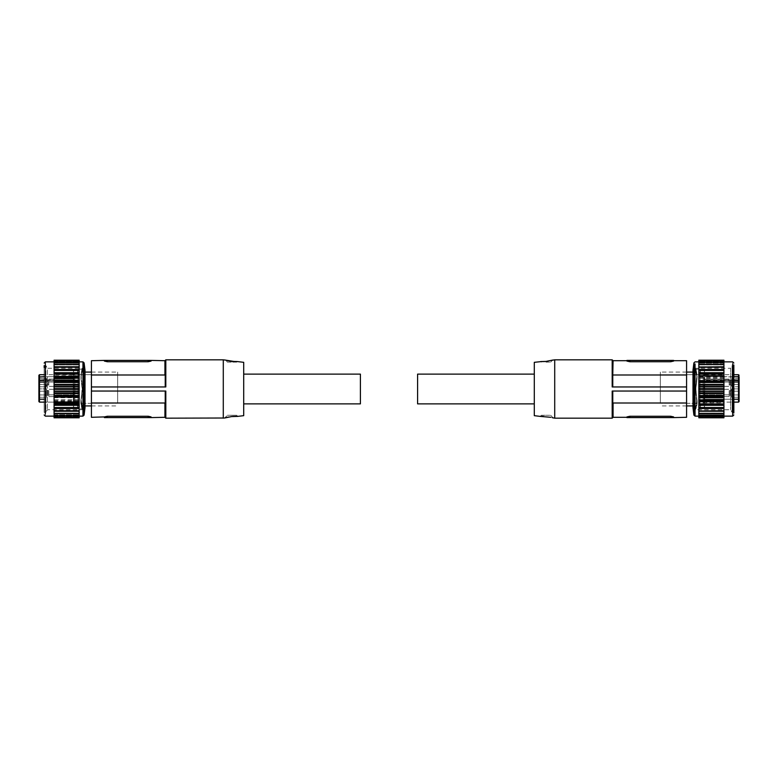 <?xml version="1.0" encoding="UTF-8"?>
<svg xmlns="http://www.w3.org/2000/svg" width="778" height="778" viewBox="0 0 778 778"><rect width="100%" height="100%" fill="white"/><g stroke="black" fill="none" stroke-linecap="round" stroke-linejoin="round"><path stroke-width="0.58" stroke-dasharray="3.89 2.92" d="M534.292 374.121L534.292 403.879L534.292 374.121M417.591 374.121L417.591 403.879M670.685 361.731L673.602 361.089L673.602 360.409L629.84 360.409L629.84 361.731L670.685 361.731L670.685 360.409M686.585 360.7L686.585 374.996L612.772 374.996L686.585 374.996L613.064 374.996L613.064 360.7M629.84 360.409L626.922 360.409L626.922 361.089M612.772 374.996L612.772 386.958L686.585 386.958L686.585 374.996M612.189 418.175L612.189 391.042L686.585 391.042L612.772 391.042L686.585 391.042L686.585 403.004L612.772 403.004L686.585 403.004L686.585 417.3M686.585 391.042L686.585 386.958L612.772 386.958L686.585 386.958M612.189 359.825L612.189 386.958M612.189 391.042L612.772 391.042L613.064 417.3M686.585 403.004L613.064 403.004M673.602 416.911L670.685 416.269L629.577 416.269M554.714 418.175L554.714 359.825M534.292 415.666L534.292 362.334M544.619 361.537L545.991 361.42M548.947 360.973L552.195 360.214M543.326 416.318L542.743 416.308M542.324 416.308L540.817 416.356M540.331 416.386L541.293 415.287L545.962 415.287L541.293 415.287M552.39 417.728L550.707 417.3M626.922 416.911L626.922 417.591L670.685 417.591L670.685 416.269M673.602 417.591L670.685 417.591M545.962 362.13L550.63 362.13L545.962 362.13M545.962 415.287L550.63 415.287L545.962 415.287M660.327 396.06L660.327 372.079L660.327 396.06M660.327 375.541L660.327 403.296L660.327 375.541M693.004 407.818L693.004 389L692.994 405.921L695.911 405.921L696.495 404.638L697.059 400.962L696.495 395.477L697.127 401.565L695.814 389L696.495 396.595L695.814 389L697.127 376.435L695.814 389L697.03 378.283L695.911 389L697.156 403.023L697.039 399.717L696.495 407.332L697.156 403.023L695.814 408.839L696.495 404.638L695.814 408.839L700.005 408.839L700.005 393.016M697.059 377.038L695.814 369.161L697.059 377.038M700.005 375.541L700.005 403.296L700.005 374.704L660.327 374.704L660.327 403.296L660.327 378.409M697.059 400.962L697.156 403.023L697.059 400.962M693.004 370.182L693.004 389L692.994 372.079L695.911 372.079L695.814 369.161L700.005 369.161L700.005 384.984M723.929 413.449L698.839 413.137L698.839 415.685L698.839 414.82L723.929 414.82L698.839 414.82L698.839 415.685L698.839 415.034L723.929 415.034L698.839 414.8L698.839 417.796L723.929 417.728L723.929 404.949L723.929 411.027L698.839 411.027L698.839 393.24L698.839 404.949L698.839 402.78L723.929 402.78L723.929 404.22L698.839 404.22M698.839 413.449L723.929 413.118L698.839 413.118L723.929 413.137L698.839 413.137L698.839 413.663L698.839 410.852L723.929 411.027M723.929 367.041L723.929 404.949L723.929 366.973L698.839 367.226L698.839 393.24L698.839 369.813M698.839 361.041L723.929 360.904L723.929 362.198L698.839 362.208L698.839 363.18L698.839 360.914L698.839 362.198L698.839 360.953L723.929 360.953L723.929 362.198L723.929 360.302L698.839 360.302L698.839 362.198L723.929 362.208L723.929 360.914L698.839 361.041L698.839 367.226M723.929 361.041L723.929 363.2L723.929 362.295L723.929 363.18L723.929 362.315L698.839 362.47M723.929 364.328L698.839 364.328L723.929 364.337L723.929 364.863L723.929 362.47M723.929 360.272L698.839 360.272L698.839 361.867L698.839 360.272L723.929 360.204L723.929 361.867L723.929 360.302M723.929 363.2L698.839 363.18L698.839 362.315L698.839 363.18L723.929 363.18M723.929 364.376L723.929 366.749L698.839 366.749L723.929 367.148L698.839 367.041M733.849 412.992L733.849 365.008M723.929 416.259L698.839 416.259L698.839 417.728L698.839 416.133L723.929 416.259M723.929 417.086L698.839 417.047L698.839 415.87L698.839 417.086L723.929 417.096M723.929 415.685L698.839 415.705M723.929 413.624L698.839 413.624M723.929 404.22L723.929 410.959M698.839 395.914L698.839 401.963L723.929 401.963L723.929 395.914L698.839 395.914L698.839 373.08M723.929 367.226L723.929 395.914M723.929 401.963L723.929 402.78M733.849 367.44L733.849 365.66L732.098 365.66L732.098 412.34L733.849 412.34L733.849 367.44M733.849 410.56L733.849 412.34M723.929 369.968L698.839 369.968L698.839 373.051M698.839 401.963L698.839 402.78M698.839 415.802L723.929 415.792L698.839 415.792M732.098 410.56L732.098 365.66L730.581 368.286L730.581 409.714L730.581 368.286L695.513 368.286L696.213 369.861L695.513 368.286L695.62 371.495L694.161 371.495L694.161 389L694.161 371.495L692.994 370.328M692.994 407.672L694.161 406.505L694.161 389L694.161 406.505L695.62 406.505L696.806 401.38L696.913 403.646L695.513 389L696.884 375.881L695.513 389L696.913 403.646L695.513 409.714L696.913 403.646L696.777 400.087L695.513 409.714L730.581 409.714L732.098 412.34M696.213 395.701L695.513 389L696.913 374.354L696.213 369.861L696.806 376.62L695.62 371.495L695.513 368.286L696.884 375.881L695.62 389L696.213 395.701M739.1 401.545L739.1 399.211L738.516 399.211L738.516 402.129L704.673 402.129L704.673 399.211L704.673 402.129L733.849 402.129M739.1 375.288L739.1 399.211M739.1 391.217L739.1 397.286L739.1 388.883L739.1 391.217L731.515 391.217L731.515 394.952L731.515 388.883L739.1 388.883L731.515 388.883L731.515 391.217L739.1 391.217M739.1 380.714L739.1 378.38L739.1 380.714L731.515 380.714L731.515 386.783L731.515 380.714L739.1 380.714L739.1 386.783L739.1 384.449L731.515 384.449L739.1 384.449M733.849 376.688L704.673 376.688L704.673 381.998L733.849 381.998M704.673 374.704L738.516 374.704L738.516 399.211L704.673 399.211L704.673 381.998M731.515 397.286L739.1 397.286L731.515 397.286L731.515 394.952L731.515 397.286L739.1 397.286M739.1 378.38L731.515 378.38M739.1 386.783L731.515 386.783M704.673 405.046L704.673 372.954L704.673 405.046L704.09 405.046L704.09 372.954L704.09 405.046L703.215 404.171L703.215 373.829L703.215 404.171L700.005 404.171L700.005 373.829L700.005 404.171M739.1 376.99L704.673 376.688L704.673 379.936L739.1 380.238M739.1 382.047L704.673 382.047L704.673 379.936M704.673 382.047L704.673 399.211L733.849 399.211M731.515 390.167L731.515 396.002L731.515 390.167L730.056 390.751L730.056 395.419L731.515 396.002L730.056 395.419L730.056 390.751L729.18 390.751L731.515 390.167M731.515 379.664L731.515 385.499L731.515 379.664L730.056 380.248L730.056 384.916L730.056 380.248L731.515 379.664M731.515 385.499L730.056 384.916L731.515 385.499M729.18 390.751L729.18 395.419L730.056 395.419L729.18 395.419L729.18 390.751M729.18 380.248L730.056 380.248L729.18 380.248L729.18 384.916L730.056 384.916L729.18 384.916L729.18 380.248M729.18 394.835L729.18 389.292L729.18 394.835L704.673 394.835L704.673 389.292L729.18 389.292L704.673 389.292L704.673 394.835L729.18 394.835L729.18 396.586L729.18 394.835M729.18 380.831L729.18 386.374L729.18 380.831L704.673 380.831L704.673 386.374L729.18 386.374L704.673 386.374L704.673 380.831L729.18 380.831L729.18 379.081L729.18 380.831M700.005 378.409L700.005 399.591L700.005 374.704L660.327 374.704M700.005 399.591L700.005 403.296L660.327 403.296L700.005 403.296M704.673 396.586L729.18 396.586L704.673 396.586L704.673 394.835L704.673 396.586L729.18 396.586M704.673 379.081L729.18 379.081L704.673 379.081L704.673 380.831L704.673 379.081L729.18 379.081M704.673 395.107L704.673 382.893L704.673 395.107M700.005 395.107L700.005 382.893L700.005 395.107M243.709 374.121L243.709 403.879L243.709 374.121M360.409 403.879L360.409 374.121M104.398 360.409L107.315 360.409L107.053 361.731M107.315 361.731L148.16 361.731L148.16 360.409L107.315 360.409M151.078 360.7L148.16 361.731M165.811 359.825L165.811 386.958L165.228 386.958L165.228 374.996L91.415 374.996L164.936 374.996L164.936 360.7M91.415 417.3L91.415 360.7M91.415 374.996L164.936 374.996M151.078 360.409L148.16 360.409M165.811 391.042L91.415 391.042L165.811 391.042L165.811 418.175M165.811 386.958L91.415 386.958M223.286 359.825L223.286 418.175M164.936 417.3L165.228 403.004L91.415 403.004L165.228 403.004L165.228 391.042L91.415 391.042M151.078 417.3L148.16 416.269L107.315 416.269L107.315 417.591L148.16 417.591L148.16 416.269M243.709 362.334L243.709 415.666M227.371 362.13L232.038 362.13L227.371 362.13L225.844 360.224M231.105 361.303L232.038 361.42M234.713 361.585L236.531 361.576M236.648 361.576L237.29 361.546L236.707 362.13L232.038 362.13L236.707 362.13M237.669 416.386L237.183 416.356M234.674 416.318L233.701 416.347M232.894 416.405L232.029 416.483M230.395 416.687L229.743 416.794M229.393 416.862L228.431 417.047M225.61 417.728L224.648 418.01L227.371 415.287L236.707 415.287L227.371 415.287M151.078 417.591L148.16 417.591M104.398 417.591L107.315 417.591M117.672 396.06L117.672 372.079L117.672 396.06M117.672 375.541L117.672 403.296L117.672 375.541M85.006 405.921L82.089 405.921L81.505 404.638L80.941 400.962L81.505 395.477L80.873 401.565L82.186 389L81.505 396.595L82.186 389L80.873 376.435L82.186 389L80.97 378.283L82.089 389L80.844 403.023L80.961 399.717L81.505 407.332L80.844 403.023L82.186 408.839L81.505 404.638L82.186 408.839L77.995 408.839L77.995 393.016M80.941 377.038L82.186 369.161L80.941 377.038M77.995 375.541L77.995 403.296L77.995 374.704L117.672 374.704L117.672 403.296L117.672 378.409M80.941 400.962L80.844 403.023L80.941 400.962M84.997 370.182L84.997 389L85.006 372.079L82.089 372.079L82.186 369.161L77.995 369.161L77.995 384.984M79.162 408.187L79.162 363.2L79.162 411.027L54.071 411.027L79.162 410.774L79.162 414.8L79.162 410.774M54.071 360.302L79.162 360.204L79.162 362.198L79.162 360.272L54.071 360.272L54.071 416.133L54.071 413.176L54.071 415.53L79.162 415.53L79.162 417.796L79.162 416.259L79.162 417.796L54.071 417.796L79.162 417.698M54.071 413.624L79.162 413.449L54.071 413.118L79.162 413.118L54.071 413.137L79.162 413.137L79.162 413.663L79.162 411.251L54.071 410.949L54.071 413.663L54.071 410.774M79.162 360.302L79.162 362.198L54.071 362.208L79.162 362.13L54.071 362.13L79.162 362.13L79.162 363.18L79.162 360.914L79.162 362.198L79.162 360.953L54.071 360.953L79.162 360.953M54.071 364.376L79.162 364.804M54.071 361.741L79.162 361.741L54.071 361.741M54.071 362.47L79.162 362.47L79.162 363.18L54.071 363.18L79.162 363.18L79.162 360.914L54.071 360.953M54.071 362.315L79.162 362.295M54.071 370.143L54.071 366.973L54.071 370.143L79.162 370.143L79.162 408.158M54.071 367.041L79.162 367.148L79.162 362.47M54.071 373.78L54.071 384.76L54.071 373.051L54.071 373.78L79.162 373.78M54.071 386.54L54.071 389L54.071 384.76L54.071 386.54L79.162 386.54M54.071 391.062L54.071 393.24L54.071 389L54.071 391.062L79.162 391.062M54.071 399.834L54.071 393.24L54.071 399.834L79.162 399.834M54.071 417.047L79.162 417.047L54.071 417.086L54.071 415.53M85.006 370.328L83.839 371.495L83.839 389L83.839 371.495L82.38 371.495L82.487 368.286L81.194 376.62L82.38 389L81.223 400.087L82.38 389L81.194 376.62L82.487 368.286L47.419 368.286L47.419 409.714L47.419 368.286L45.902 365.66L45.902 410.56L45.902 365.66L44.151 365.66L44.151 412.34L44.151 367.44M54.071 413.672L79.162 413.439L79.162 415.53M54.071 367.226L79.162 367.226L79.162 370.143M79.162 360.204L54.071 360.204M79.162 375.657L54.071 375.657M79.162 381.259L54.071 381.259M79.162 417.047L54.071 417.096L54.071 415.802L54.071 417.698M54.071 417.728L54.071 416.133L54.071 417.728L79.162 417.728M54.071 414.8L79.162 414.82L54.071 414.82M45.902 410.56L45.902 412.34L44.151 412.34M84.997 407.818L84.997 389L85.006 407.672L83.839 406.505L83.839 389L83.839 406.505L82.38 406.505L81.194 401.38L81.087 403.646L82.487 389L81.116 375.881L82.487 389L81.087 403.646L82.487 409.714L81.087 403.646L81.223 400.087L82.487 409.714L47.419 409.714L45.902 412.34M82.487 368.286L81.787 369.861L82.487 368.286M81.087 374.354L81.787 369.861L81.087 374.354M38.9 401.545L38.9 376.99L39.483 376.688L39.483 374.704M39.483 402.129L39.483 376.688L73.327 376.688L73.327 374.704L73.327 379.936L44.151 379.936M38.9 375.288L38.9 376.99M38.9 391.217L38.9 397.286L38.9 388.883L38.9 391.217L46.486 391.217L46.486 394.952L46.486 388.883L38.9 388.883L46.486 388.883L46.486 391.217L38.9 391.217M38.9 380.714L38.9 386.783L38.9 380.714L46.486 380.714L46.486 378.38L46.486 386.783L46.486 380.714L38.9 380.714M44.151 376.688L73.327 376.688L73.327 381.998L38.9 381.998M46.486 397.286L38.9 397.286L46.486 397.286L46.486 394.952L46.486 397.286M38.9 378.38L46.486 378.38L38.9 378.38M38.9 386.783L46.486 386.783L38.9 386.783M73.327 405.046L73.327 372.954L73.327 405.046L73.91 405.046L73.91 372.954L73.91 405.046L74.785 404.171L74.785 373.829L74.785 404.171L77.995 404.171L77.995 373.829L77.995 404.171M73.327 402.129L73.327 399.211L73.327 402.129L44.151 402.129L73.327 402.129M44.151 382.047L73.327 382.047L73.327 399.211L73.327 381.998M73.327 382.047L73.327 379.936M73.327 374.704L44.151 374.704L73.327 374.704M46.486 390.167L46.486 396.002L46.486 390.167L47.944 390.751L47.944 395.419L46.486 396.002L47.944 395.419L47.944 390.751L48.82 390.751L46.486 390.167M46.486 379.664L46.486 385.499L46.486 379.664L47.944 380.248L47.944 384.916L47.944 380.248L46.486 379.664M46.486 385.499L47.944 384.916L46.486 385.499M48.82 390.751L48.82 395.419L47.944 395.419L48.82 395.419L48.82 390.751M48.82 380.248L47.944 380.248L48.82 380.248L48.82 384.916L47.944 384.916L48.82 384.916L48.82 380.248M48.82 394.835L48.82 389.292L48.82 394.835L73.327 394.835L73.327 389.292L48.82 389.292L73.327 389.292L73.327 394.835L48.82 394.835L48.82 396.586L48.82 394.835M48.82 380.831L48.82 386.374L48.82 380.831L73.327 380.831L73.327 386.374L48.82 386.374L73.327 386.374L73.327 380.831L48.82 380.831L48.82 379.081L48.82 380.831M77.995 378.409L77.995 399.591L77.995 374.704L117.672 374.704M77.995 399.591L77.995 403.296L117.672 403.296L77.995 403.296M73.327 396.586L48.82 396.586L73.327 396.586L73.327 394.835L73.327 396.586M73.327 379.081L48.82 379.081L73.327 379.081L73.327 380.831L73.327 379.081M73.327 395.107L73.327 382.893L73.327 395.107M77.995 395.107L77.995 382.893L77.995 395.107M629.84 416.269L629.84 417.591M723.929 410.852L698.839 410.852L723.929 410.852M732.682 414.071L732.682 361.867M695.055 416.133L695.055 361.867M693.898 415.112L693.898 362.888M723.929 362.315L698.839 362.295M723.929 364.561L698.839 364.551M723.929 362.13L698.839 362.13L723.929 362.13M723.929 362.966L698.839 362.966L723.929 362.966M723.929 361.741L698.839 361.741L723.929 361.741M723.929 362.023L698.839 362.023L723.929 362.023M723.929 360.953L698.839 360.953M723.929 364.863L698.839 364.863L723.929 364.882M723.929 415.87L698.839 415.87L723.929 415.87M723.929 415.977L698.839 415.977L723.929 415.977M723.929 417.728L698.839 417.728M723.929 417.698L698.839 417.698M723.929 416.959L698.839 416.959M723.929 417.047L698.839 417.047M723.929 415.53L698.839 415.53M723.929 411.251L698.839 411.251M723.929 410.774L698.839 410.774M723.929 408.518L698.839 408.518M723.929 405.299L698.839 405.299M723.929 408.032L698.839 408.032M723.929 407.857L698.839 407.857M723.929 407.555L698.839 407.555M698.839 397.159L723.929 397.159M698.839 396.508L723.929 396.508M723.929 395.525L698.839 395.525M723.929 393.6L698.839 393.6M723.929 404.745L698.839 404.745M723.929 403.879L698.839 403.879M723.929 392.929L698.839 392.929M723.929 391.46L698.839 391.46M723.929 391.062L698.839 391.062M723.929 389.34L698.839 389.34M723.929 385.071L698.839 385.071M723.929 386.54L698.839 386.54M723.929 388.66L698.839 388.66M723.929 386.938L698.839 386.938M723.929 382.086L698.839 382.086M723.929 380.899L698.839 380.899M723.929 384.4L698.839 384.4M723.929 382.475L698.839 382.475M723.929 380.248L698.839 380.248M723.929 378.166L698.839 378.166M723.929 377.797L698.839 377.797M723.929 376.931L698.839 376.931M723.929 376.319L698.839 376.319M723.929 374.121L698.839 374.121M723.929 373.78L698.839 373.78M723.929 373.255L698.839 373.255M723.929 372.701L698.839 372.701M723.929 370.445L698.839 370.445M723.929 370.143L698.839 370.143M723.929 369.482L698.839 369.482M723.929 366.973L698.839 366.973L723.929 366.973M696.213 372.827L696.213 369.861L696.213 372.827M696.213 382.299L696.213 381.074L696.213 382.299M696.213 405.173L696.213 408.139L696.213 405.173M704.673 379.897L733.849 379.897M739.1 394.952L731.515 394.952L739.1 394.952M739.1 388.883L731.515 388.883M54.071 408.518L79.162 408.518M54.071 410.852L79.162 410.852L54.071 410.852M45.319 363.929L45.319 416.133M82.945 363.929L82.945 416.133M54.071 408.032L79.162 408.032M84.102 362.888L84.102 415.112M54.071 364.561L79.162 364.551M54.071 362.966L79.162 362.966L54.071 362.966M54.071 362.023L79.162 362.023L54.071 362.023M54.071 360.272L79.162 360.272M54.071 361.041L79.162 361.041M54.071 364.863L79.162 364.863L54.071 364.882M54.071 369.482L79.162 369.482M54.071 367.148L79.162 367.148L54.071 367.148M54.071 366.973L79.162 366.973L54.071 366.973M54.071 372.701L79.162 372.701M54.071 370.445L79.162 370.445M54.071 369.968L79.162 369.968M54.071 373.255L79.162 373.255M54.071 374.121L79.162 374.121M54.071 382.086L79.162 382.086M54.071 382.475L79.162 382.475M54.071 384.4L79.162 384.4M54.071 385.071L79.162 385.071M54.071 386.938L79.162 386.938M54.071 388.66L79.162 388.66M54.071 389.34L79.162 389.34M54.071 391.46L79.162 391.46M54.071 392.929L79.162 392.929M54.071 397.101L79.162 397.101M54.071 393.6L79.162 393.6M54.071 395.525L79.162 395.525M54.071 395.914L79.162 395.914M54.071 397.752L79.162 397.752M54.071 400.203L79.162 400.203M54.071 401.069L79.162 401.069M54.071 404.745L79.162 404.745M54.071 404.22L79.162 404.22M54.071 401.681L79.162 401.681M54.071 403.879L79.162 403.879M54.071 407.857L79.162 407.857M54.071 405.299L79.162 405.299M54.071 407.555L79.162 407.555M54.071 415.685L79.162 415.705M54.071 415.034L79.162 415.034L54.071 415.034M54.071 415.87L79.162 415.87L54.071 415.87M54.071 416.959L79.162 416.959M54.071 415.977L79.162 415.977L54.071 415.977M54.071 416.259L79.162 416.259L54.071 416.259M54.071 413.439L79.162 413.439M81.787 372.827L81.787 369.861L81.787 372.827M81.787 382.299L81.787 381.074L81.787 382.299M81.787 395.701L81.787 396.926L81.787 395.701M81.787 405.173L81.787 408.139L81.787 405.173M38.9 380.189L73.327 379.897M38.9 399.211L44.151 399.211M38.9 394.952L46.486 394.952L38.9 394.952M38.9 384.449L46.486 384.449L38.9 384.449M550.63 362.13L552.681 360.078M541.293 362.13L540.71 361.546M550.63 415.287L553.352 418.01M686.585 405.921L660.327 405.921M686.585 372.079L660.327 372.079M695.911 405.921L695.814 408.839L695.911 405.921M695.911 372.079L695.814 369.161L695.911 372.079M723.929 363.219L698.839 363.219L723.929 363.219M723.929 414.781L698.839 414.781L723.929 414.781M723.929 413.672L698.839 413.672M695.62 406.505L695.513 409.714L695.62 406.505M700.005 373.829L703.215 373.829L704.673 372.954M702.34 369.161L704.673 371.495L702.34 373.829L700.005 371.495L702.34 369.161M702.34 408.839L704.673 406.505L702.34 404.171L700.005 406.505L702.34 408.839M236.707 415.287L237.815 416.395M91.415 405.921L117.672 405.921M91.415 372.079L117.672 372.079M82.089 405.921L82.186 408.839L82.089 405.921M82.089 372.079L82.186 369.161L82.089 372.079M54.071 411.027L79.162 411.027M54.071 363.219L79.162 363.219L54.071 363.219M54.071 364.328L79.162 364.328M54.071 414.781L79.162 414.781L54.071 414.781M54.071 415.792L79.162 415.792L54.071 415.792M54.071 417.796L79.162 417.796M81.223 377.914L81.116 375.881L81.223 377.914M81.223 400.087L81.116 402.119L81.223 400.087M82.38 406.505L82.487 409.714L82.38 406.505M77.995 373.829L74.785 373.829L73.327 372.954M75.66 369.161L73.327 371.495L75.66 373.829L77.995 371.495L75.66 369.161M75.66 408.839L73.327 406.505L75.66 404.171L77.995 406.505L75.66 408.839"/><path stroke-width="1.17" d="M534.292 374.121L417.591 374.121L417.591 403.879L534.292 403.879M670.685 360.409L673.602 360.409L673.602 361.089L670.685 361.731L629.84 361.731L626.922 361.089L629.84 361.731L629.84 360.409L670.685 360.409L670.889 361.731M626.922 360.7L613.064 360.7L612.189 359.825L612.189 386.958L612.772 386.958L612.772 374.996L686.585 374.996L686.585 360.7L673.602 360.7M612.772 374.996L613.064 360.7M626.922 361.089L626.922 360.409L629.84 360.409M626.922 416.911L626.922 417.591L629.84 417.591L629.84 416.269L626.922 416.911L629.84 416.269L670.685 416.269L673.602 416.911L673.602 417.591L686.585 417.3L686.585 374.996M552.195 360.214L554.714 359.825L554.714 418.175L612.189 418.175L612.189 391.042L686.585 391.042M612.189 386.958L686.585 386.958M554.714 359.825L612.189 359.825M686.585 403.004L612.772 403.004L612.772 391.042L612.189 391.042M626.922 417.3L613.064 417.3L613.064 403.004M613.064 417.3L612.189 418.175M541.352 361.576L534.292 362.334L534.292 415.666L540.185 416.395M545.991 361.42L546.895 361.303M547.148 361.274L548.315 361.089M545.962 361.42L552.681 360.078L545.962 361.42L540.71 361.546L545.962 361.42M541.469 361.576L544.619 361.537M550.707 417.3L540.195 416.395L543.326 416.318M540.817 416.356L540.331 416.386M554.714 418.175L552.39 417.728M673.602 417.591L629.84 417.591M723.929 413.624L723.929 410.774L698.839 410.959M723.929 408.187L723.929 410.774M698.839 408.187L698.839 410.774M698.839 411.027L723.929 411.027L698.839 411.027L698.839 417.796L723.929 417.796L698.839 417.698M723.929 367.051L723.929 360.204L698.839 360.204L698.839 364.376L723.929 364.337L698.839 364.328M723.929 360.914L698.839 360.904M723.929 367.041L723.929 370.143L698.839 370.143L698.839 408.158M723.929 370.143L723.929 373.78L698.839 373.78M698.839 375.657L723.929 375.657L723.929 373.78M723.929 375.657L723.929 382.086L698.839 382.086M723.929 408.158L723.929 382.086M723.929 417.698L723.929 415.53L698.839 415.53M723.929 413.672L698.839 413.672L723.929 413.663L723.929 415.53M733.849 365.008L733.849 412.992M723.929 367.226L698.839 367.226L698.839 370.143M723.929 366.749L698.839 367.051M698.839 366.749L698.839 364.376M698.839 381.259L723.929 381.259M733.849 365.66L733.849 410.56M739.1 401.545L738.516 402.129L739.1 401.545L739.1 376.99L738.516 376.688L738.516 374.704L739.1 376.99M733.849 402.129L738.516 402.129L738.516 376.688L733.849 376.688M739.1 380.714L739.1 384.449M739.1 375.288L738.516 374.704L733.849 374.704L738.516 374.704M243.709 374.121L360.409 374.121L360.409 403.879L243.709 403.879M104.398 361.089L107.315 361.731L104.398 361.089L104.398 360.409L91.415 360.7L91.415 417.3L104.398 416.911L104.398 417.591L104.398 416.911L107.315 416.269L104.398 416.911M104.398 360.409L107.315 360.409L107.315 361.731L148.16 361.731L151.078 361.089L151.078 360.409L164.936 360.7L164.936 374.996M164.936 360.7L165.811 359.825L165.811 386.958L91.415 386.958M91.415 374.996L165.228 374.996L165.228 386.958L165.811 386.958M151.078 360.409L148.16 360.409L148.16 361.731M107.315 360.409L148.16 360.409M224.648 418.01L165.811 418.175L165.811 391.042L165.228 391.042L165.228 403.004L91.415 403.004L164.936 403.004L164.936 417.3L165.811 418.175M223.286 418.175L223.286 359.825L165.811 359.825M148.365 416.269L151.078 416.911L151.078 417.591L164.936 417.3M107.315 416.269L148.16 416.269L148.16 417.591L107.315 417.591L107.315 416.269M165.811 391.042L91.415 391.042M237.669 416.386L243.709 415.666L243.709 362.334L237.29 361.546M232.038 361.42L237.29 361.546L232.038 361.42L225.319 360.078L234.713 361.585M225.844 360.224L227.789 360.71M228.255 360.817L231.105 361.303M232.038 416.483L224.667 418L232.038 416.483L237.805 416.395L231.076 416.6M237.183 416.356L235.676 416.308M235.257 416.308L234.674 416.318M233.701 416.347L232.894 416.405M228.431 417.047L227.74 417.193M227.293 417.3L225.61 417.728M104.398 417.591L107.315 417.591M151.078 417.591L148.16 417.591M54.071 360.302L79.162 360.204L54.071 360.204L54.071 362.47L79.162 362.47L79.162 367.051M54.071 364.328L79.162 364.328L54.071 364.376L54.071 362.47M44.151 367.44L44.151 365.66M79.162 360.302L79.162 362.47M54.071 410.949L54.071 417.796L79.162 417.796L79.162 413.624L54.071 413.663L79.162 413.672M54.071 417.086L79.162 417.096M54.071 410.959L79.162 411.027L54.071 411.027L54.071 407.857L79.162 407.857L79.162 410.959M54.071 407.857L54.071 404.22L79.162 404.22L79.162 402.78L54.071 402.78L54.071 404.22M79.162 395.914L79.162 401.963L54.071 401.963L54.071 395.914L79.162 395.914L79.162 373.08M54.071 367.041L54.071 395.914M54.071 401.963L54.071 402.78M54.071 367.051L54.071 364.551L79.162 364.551M79.162 369.813L79.162 367.041M54.071 369.968L79.162 369.968L79.162 373.051M79.162 401.963L79.162 402.78M54.071 407.555L79.162 407.555L79.162 404.22M54.071 413.449L79.162 413.449L79.162 410.949M38.9 401.545L38.9 399.211L39.483 399.211L39.483 402.129L38.9 401.545L39.483 402.129L44.151 402.129L39.483 402.129M38.9 375.288L39.483 374.704L38.9 375.288L38.9 399.211M39.483 374.704L44.151 374.704L39.483 374.704L39.483 399.211L44.151 399.211M670.685 416.269L670.685 417.591M723.929 408.518L698.839 408.518M732.682 363.929L732.682 416.133L733.849 414.966M695.055 363.929L695.055 416.133L698.839 416.133M723.929 411.251L698.839 411.251M723.929 408.032L698.839 408.032M693.898 415.112L693.004 407.818L693.004 370.182L693.898 362.888L693.898 415.112L695.055 416.133M723.929 413.449L698.839 413.449M723.929 360.302L698.839 360.302M723.929 361.041L698.839 361.041M723.929 362.47L698.839 362.47M723.929 364.551L698.839 364.551M723.929 369.482L698.839 369.482M723.929 366.973L698.839 366.973L723.929 366.973M723.929 372.701L698.839 372.701M723.929 370.445L698.839 370.445M723.929 369.968L698.839 369.968M723.929 373.255L698.839 373.255M723.929 374.121L698.839 374.121M723.929 382.475L698.839 382.475M723.929 384.4L698.839 384.4M723.929 385.071L698.839 385.071M723.929 386.54L698.839 386.54M723.929 386.938L698.839 386.938M723.929 388.66L698.839 388.66M723.929 391.062L698.839 391.062M723.929 389.34L698.839 389.34M723.929 391.46L698.839 391.46M723.929 392.929L698.839 392.929M723.929 397.101L698.839 397.101M723.929 393.6L698.839 393.6M723.929 395.525L698.839 395.525M723.929 395.914L698.839 395.914M723.929 397.752L698.839 397.752M723.929 399.834L698.839 399.834M723.929 400.203L698.839 400.203M723.929 401.069L698.839 401.069M723.929 404.745L698.839 404.745M723.929 404.22L698.839 404.22M723.929 401.681L698.839 401.681M723.929 403.879L698.839 403.879M723.929 407.857L698.839 407.857M723.929 405.299L698.839 405.299M723.929 407.555L698.839 407.555M723.929 416.959L698.839 416.959M739.1 380.189L733.849 379.897M739.1 381.998L733.849 381.998M739.1 399.211L733.849 399.211M45.319 414.071L45.319 361.867L44.151 363.034M84.102 415.112L84.102 362.888L84.997 370.182L84.997 407.818L84.102 415.112L82.945 416.133L82.945 361.867L79.162 361.867M54.071 361.041L79.162 361.041M54.071 417.698L79.162 417.698M54.071 416.959L79.162 416.959M54.071 415.53L79.162 415.53M54.071 411.251L79.162 411.251M54.071 410.774L79.162 410.774M54.071 408.518L79.162 408.518M54.071 405.299L79.162 405.299M54.071 408.032L79.162 408.032M79.162 397.159L54.071 397.159M79.162 396.508L54.071 396.508M54.071 395.525L79.162 395.525M54.071 393.6L79.162 393.6M54.071 404.745L79.162 404.745M54.071 403.879L79.162 403.879M54.071 392.929L79.162 392.929M54.071 391.46L79.162 391.46M54.071 391.062L79.162 391.062M54.071 389.34L79.162 389.34M54.071 385.071L79.162 385.071M54.071 386.54L79.162 386.54M54.071 388.66L79.162 388.66M54.071 386.938L79.162 386.938M54.071 382.086L79.162 382.086M54.071 380.899L79.162 380.899M54.071 384.4L79.162 384.4M54.071 382.475L79.162 382.475M54.071 380.248L79.162 380.248M54.071 378.166L79.162 378.166M54.071 377.797L79.162 377.797M54.071 376.931L79.162 376.931M54.071 376.319L79.162 376.319M54.071 374.121L79.162 374.121M54.071 373.78L79.162 373.78M54.071 373.255L79.162 373.255M54.071 372.701L79.162 372.701M54.071 370.445L79.162 370.445M54.071 370.143L79.162 370.143M54.071 369.482L79.162 369.482M54.071 367.226L79.162 367.226M54.071 366.973L79.162 366.973L54.071 366.973M54.071 366.749L79.162 366.749M38.9 382.047L44.151 382.047M38.9 380.238L44.151 379.936M38.9 376.99L44.151 376.688M693.004 370.474L692.994 407.672L692.994 405.921L686.585 405.921M693.004 370.182L692.994 372.079L686.585 372.079M723.929 361.867L732.682 361.867L733.849 363.034M693.898 362.888L695.055 361.867L698.839 361.867M723.929 416.133L732.682 416.133M723.929 360.204L698.839 360.204M723.929 362.295L698.839 362.295M723.929 415.705L698.839 415.705M723.929 417.096L698.839 417.096M723.929 417.796L698.839 417.796M225.319 360.078L223.286 359.825M85.006 405.921L91.415 405.921M84.997 370.474L85.006 372.079L91.415 372.079M54.071 361.867L45.319 361.867M54.071 416.133L45.319 416.133L44.151 414.966M82.945 416.133L79.162 416.133M84.102 362.888L82.945 361.867M54.071 362.295L79.162 362.295M54.071 360.904L79.162 360.904M54.071 415.705L79.162 415.705M84.997 407.526L84.997 370.182"/></g></svg>
